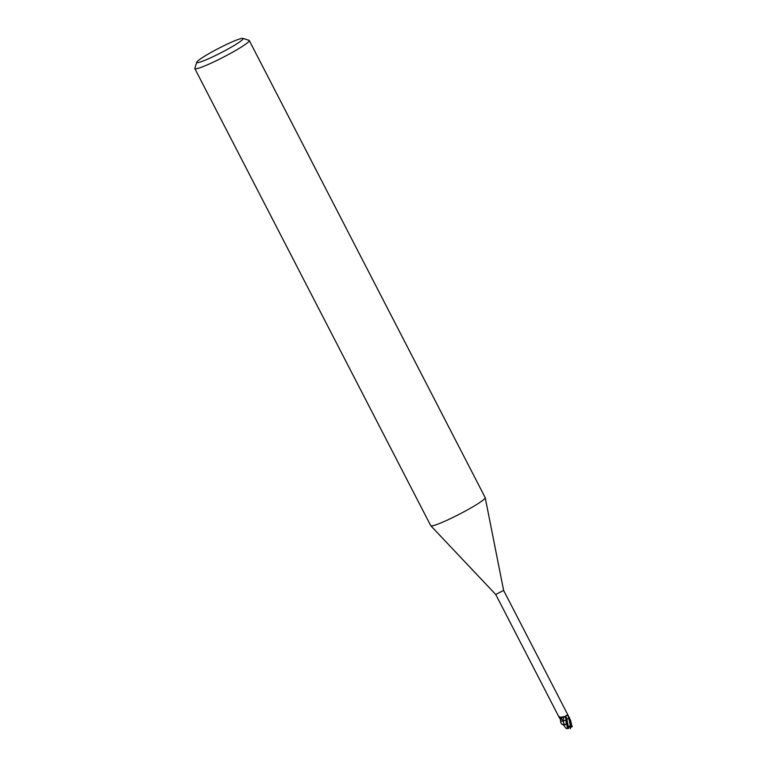 <?xml version="1.0" encoding="UTF-8"?>
<svg xmlns="http://www.w3.org/2000/svg" width="767" height="767" viewBox="0 0 767 767"><rect width="100%" height="100%" fill="white"/><g stroke="black" fill="none" stroke-linecap="round" stroke-linejoin="round"><path stroke-width="1.15" d="M242.871 38.388L249.016 40.315A30.632 2.934 152.7 0 1 249.265 40.507L485.195 497.591A30.632 2.934 152.7 0 1 485.214 497.668A30.632 2.934 152.7 0 1 461.897 512.902A30.632 2.934 152.7 0 1 431.677 525.932A30.632 2.934 152.7 0 1 430.795 525.759A30.632 2.934 152.7 0 1 430.747 525.692L194.818 68.608A30.632 2.934 152.7 0 1 194.818 68.292L196.803 62.165A26.04 2.493 152.7 0 1 217.397 49.002A26.04 2.493 152.7 0 1 242.295 38.35A26.04 2.493 152.7 0 1 242.871 38.388A26.04 2.493 152.7 0 1 224.702 50.814A26.04 2.493 152.7 0 1 197.608 62.635A26.04 2.493 152.7 0 1 196.803 62.165M570.782 725.208L570.351 725.745L568.759 718.209L566.89 719.388L569.613 717.739L566.861 719.254L569.354 717.768L503.622 590.417L495.731 594.492L430.795 525.759M249.265 40.507A30.632 2.934 152.7 0 1 226.351 55.617A30.632 2.934 152.7 0 1 195.758 68.838A30.632 2.934 152.7 0 1 194.818 68.608M561.329 721.574L559.162 716.618L560.524 717.356L565.739 716.273C566.209 714.892 567.034 714.882 568.213 716.234L569.315 717.883M560.389 719.638A4.986 1.697 85.8 0 0 559.162 716.618L559.757 716.618M570.351 725.745L568.357 726.656L566.89 719.388L565.682 720.069L566.861 719.254A5.005 1.697 85.8 0 0 565.739 716.273M565.663 719.935L562.738 721.392L561.492 717.826C560.054 720.117 560.217 722.293 561.971 724.355L564.531 724.757C563.218 722.274 563.036 719.705 563.975 717.059C564.848 716.196 565.557 717.078 566.113 719.695M571.262 726.771C572.566 726.924 572.613 726.57 571.396 725.697L570.667 720.673L569.335 717.739M568.126 726.991L568.654 728.353L567.877 726.828L570.054 726.752L570.082 727.902L571.99 726.522L570.667 720.673M567.714 728.487C565.998 728.736 565.96 728.698 567.599 728.372M566.382 728.65L562.729 724.077M567.647 728.506L565.739 720.04M568.357 726.656L567.206 727.289M568.702 728.343L567.59 728.506M570.37 728.708L570.504 725.553L570.054 726.752M569.488 717.701L570.447 727.758M568.213 716.234A6.903 2.349 85.8 0 1 568.74 718.161L569.613 717.739M568.731 728.18L568.328 727.384M566.132 719.829C566.42 723.732 565.883 725.371 564.531 724.757M571.396 725.697L570.706 726.1M559.642 718.315L495.731 594.492M563.975 717.059L561.492 717.826M503.622 590.417L485.214 497.668"/></g></svg>
